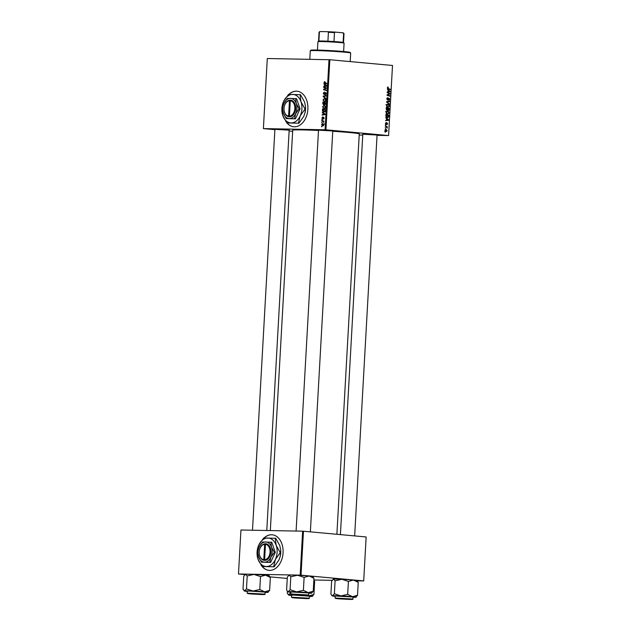 <?xml version="1.0" encoding="UTF-8"?>
<svg xmlns="http://www.w3.org/2000/svg" width="631" height="631" viewBox="0 0 631 631"><rect width="100%" height="100%" fill="white"/><g stroke="black" fill="none" stroke-linecap="round" stroke-linejoin="round"><path stroke-width="0.95" d="M261.021 565.005A17.857 12.494 -84.8 0 0 261.55 565.786M262.141 566.543A17.857 12.494 -84.8 0 0 268.932 570.345A17.857 12.494 -84.8 0 0 283.067 552.803A17.857 12.494 -84.8 0 0 272.19 534.788A17.857 12.494 -84.8 0 0 264.018 538.014M262.315 566.559A17.857 12.494 -84.8 0 0 269.019 570.353M286.947 122.958A17.857 12.494 -84.8 0 0 293.73 126.76A17.857 12.494 -84.8 0 0 294.369 126.799A17.857 12.494 -84.8 0 0 307.841 109.668A17.857 12.494 -84.8 0 0 296.988 91.203A17.857 12.494 -84.8 0 0 296.357 91.164A17.857 12.494 -84.8 0 0 288.817 94.429M285.819 121.42A17.857 12.494 -84.8 0 0 286.356 122.201M297.075 91.211A17.857 12.494 -84.8 0 0 296.531 91.179A17.857 12.494 -84.8 0 0 289.014 94.421M287.113 122.974A17.857 12.494 -84.8 0 0 293.817 126.768M274.903 129.347L289.164 130.144M318.513 130.175L332.774 130.972M362.801 134.229L377.062 135.026M270.328 530.568L292.713 130.223A33.325 1.207 3.2 0 1 302.281 129.907A33.325 1.207 3.2 0 1 318.497 130.483M332.758 131.272A33.325 1.207 3.2 0 1 359.268 133.938L336.883 534.291M292.658 131.295L289.124 130.972M274.887 129.671L263.387 128.614L267.299 58.517L329.839 59.732L325.919 129.805L263.387 128.59M324.16 108.721L322.567 106.876L323.908 105.472L325.17 106.063L325.541 107.309L324.026 108.713M323.056 113.083L322.315 112.089L325.123 114.069L325.091 114.597L322.141 115.11L322.969 114.558L323.056 113.083L323.821 113.146M323.94 82.33L324.894 81.533L324.279 82.361L326.811 83.915L324.697 83.363L324.279 82.361M324.113 94.611L323.324 93.293L324.389 92.023L323.664 93.325L324.105 94.185L325.596 92.481L326.306 93.656L325.328 94.855L325.967 93.64L325.588 92.915L324.05 94.611M324.074 94.177L324.768 94.24L324.074 94.177M325.99 98.539L323.175 96.669L323.206 96.117L326.164 95.533L326.14 95.967L323.608 96.464L325.99 98.539M324.547 101.812L322.954 99.966L324.295 98.562L325.557 99.154L325.927 100.4L324.413 101.804M321.913 126.776L321.526 126.232L321.913 126.776M325.083 129.757L329.003 59.685M323.624 104.872L322.788 103.658L322.875 101.993L325.754 102.75L325.62 104.391L323.577 104.864M324.649 84.633L323.908 83.639L326.716 85.619L326.684 86.147L323.735 86.668L324.563 86.108L324.649 84.633L325.407 84.696M325.446 88.009L323.687 87.528L323.711 87.094L326.59 87.859L324.019 89.46L326.464 90.083L326.44 90.525L323.561 89.76L323.585 89.31L326.124 88.159L325.446 88.009L326.574 88.111M323.656 117.256L324.137 118.163L323.435 119.133L323.877 118.139L323.435 117.721L322.512 118.904L321.952 117.871L322.772 116.853L322.512 118.47L323.624 117.248M321.952 117.871L322.512 118.47M324.137 118.163L323.616 117.681M324.034 112.121L322.457 110.804L322.488 108.903L325.367 109.66L325.249 111.23L323.908 112.113M322.812 125.987L321.573 124.615L322.48 123.605L323.758 124.993L322.693 125.979M322.133 122.777L321.747 122.24L322.133 122.777M322.654 121.239L321.842 120.568L323.932 121.12L323.474 121.436L323.821 122.438L322.654 121.239L323.924 121.357M322.299 119.866L321.913 119.322L322.299 119.866M387.639 114.345L386.014 112.381L387.379 111.064L388.657 111.758L389.035 113.036L387.773 114.353M386.519 118.644L385.762 117.595L388.617 119.795L388.593 120.324L385.596 120.616L386.432 120.119L386.519 118.644M387.387 87.835L388.357 87.102L387.734 87.89L390.305 89.641L388.16 88.924L387.387 87.835M388.12 87.48L387.387 87.883M387.576 100.179L386.779 98.799L387.852 97.6L387.118 98.854L387.568 99.745L389.082 98.144L389.8 99.382L388.806 100.51L389.453 99.335L389.075 98.578L387.647 100.179M387.765 98.026L386.929 98.097M388.404 98.578L388.988 98.144M389.075 98.578L388.333 98.712M389.493 104.257L386.629 102.175L386.661 101.623L389.658 101.26L389.635 101.694L387.063 102.001L389.493 104.257M388.026 107.436L386.401 105.464L387.765 104.154L389.043 104.849L389.422 106.118L388.16 107.444M385.367 132.305L384.973 131.737L385.367 132.305M388.593 135.539L392.506 65.474L388.601 135.57L325.919 129.805M392.506 65.474L329.839 59.732M387.095 110.441L386.235 109.163L386.33 107.499L389.256 108.477L389.114 110.109L388.412 110.622L387.718 109.983L387.095 110.441L387.347 109.975M388.112 90.194L387.355 89.145L390.21 91.345L390.179 91.874L387.189 92.173L388.026 91.669L388.112 90.194M388.925 93.648L387.166 92.599L390.084 93.577L387.481 94.997L389.966 95.802L389.934 96.243L387.016 95.265L389.619 93.845L388.925 93.648M385.399 123.376L386.227 122.414L385.967 124.015L387.055 122.864L387.623 123.826L386.913 124.757L387.079 123.305L385.967 124.449L385.399 123.376M386.243 122.848L385.399 123.416M387.079 123.305L386.495 123.321M385.904 116.317L385.943 114.408L388.87 115.386L388.743 116.948L387.513 117.752L385.904 116.317M386.282 131.587L385.028 130.12L385.943 129.166L387.237 130.664L386.377 131.595M385.588 128.314L385.194 127.746L385.588 128.314M386.117 126.807L385.289 126.074L387.418 126.776L386.953 127.068L387.308 128.101L386.117 126.807M385.754 125.395L385.36 124.828L385.754 125.395M388.601 135.57L377.046 135.349M362.754 135.081L359.205 135.01M287.255 578.446L270.044 576.876M244.915 574.573L238.494 573.981L300.182 575.125L302.635 531.184L240.939 530.008L238.486 573.958M366.146 536.965L363.701 580.938L366.146 536.965L303.479 531.231L301.019 575.172L300.182 575.125M363.693 580.906L301.019 575.172M363.701 580.938L357.241 580.82M332.087 580.339L313.859 579.992M302.635 531.184L303.479 531.231M384.965 131.855L385.391 131.863M387.631 108.445L389.256 108.477M388.688 110.102L389.114 110.109M388.885 108.8L387.978 108.493L388.42 110.188L388.885 108.8M388.451 110.188L387.789 110.173L389.193 109.534M387.434 109.897L388.018 109.912M387.631 108.382L386.645 108.051L387.166 110.015L386.432 109.999L387.126 110.015L387.631 108.382M388.459 104.833L389.043 104.849M387.016 106.986L388.081 107.01L389.075 106.079L388.799 105.164L385.975 104.549M386.732 104.572L387.576 104.588M386.401 105.527L388.175 107.01L386.511 106.978M387.726 104.588L386.748 105.527M387.978 101.457L389.635 101.694M387.962 101.662L386.645 101.836M386.637 101.993L387.063 102.001M388.83 103.784L389.516 103.792M387.757 87.094L388.357 87.102M387.458 87.464L388.057 87.48L387.458 87.464M388.909 89.176L390.329 89.2M389.579 91.329L390.21 91.345M388.53 91.629L390.179 91.874M388.515 91.842L387.197 91.968M389.288 91.116L388.444 90.462L388.373 91.645L389.879 91.519L389.288 91.116M388.649 93.554L390.084 93.577M389.043 94.019L390.061 94.035M387.032 94.989L387.481 94.997M387.016 95.202L388.246 95.226M388.538 95.778L389.966 95.802M387.994 119.78L388.617 119.795M386.937 120.071L388.593 120.324M386.921 120.292L385.604 120.418M387.702 119.567L386.85 118.912L386.787 120.087L388.286 119.969L387.702 119.567M387.45 115.355L388.87 115.386M386.487 117.303L388.388 116.877L388.499 115.71L386.259 114.96L387.679 117.327L386.006 117.295M388.073 111.742L388.657 111.758M386.629 113.895L387.694 113.919L388.688 112.988L388.412 112.073L385.588 111.466M386.346 111.482L387.189 111.498M386.014 112.436L387.789 113.919L386.125 113.888M387.339 111.498L386.361 112.444M385.375 131.138L386.969 130.617L385.162 129.584L385.809 129.6M385.028 130.144L386.385 131.161L384.713 131.13M385.951 129.6L385.296 130.144M385.194 127.864L385.612 127.872M385.959 126.752L387.418 126.776M385.352 124.946L385.778 124.954M321.913 126.705L321.502 126.665M324.642 104.399L324.247 104.367M325.746 102.9L323.19 102.522L323.656 104.438L324.16 102.774L323.19 102.522M325.399 103.098L324.5 102.861L324.933 104.517L325.738 103.129M325.746 102.979L324.5 102.861M325.746 102.924L324.16 102.774M324.192 104.486L323.624 104.438L324.192 104.486M325.785 99.532L324.255 98.996L322.954 99.966M326.101 99.154L324.255 98.996M325.517 99.106L324.523 99.02M325.927 100.408L325.312 99.493M325.486 101.457L324.602 101.378L325.588 100.376M323.293 100.006L324.5 101.37L326.188 101.528M324.05 96.748L323.175 96.669M324.76 96.259L323.206 96.117M324.831 94.114L324.366 94.074M325.375 93.002L324.926 92.954M326.826 83.631L324.697 83.363M326.393 83.521L325.635 82.487M324.673 84.175L323.877 84.104M325.375 86.376L323.758 86.226M326.124 86.25L324.563 86.108M325.809 85.461L324.973 84.869L324.91 86.053L326.59 85.54M325.754 84.948L324.973 84.869M326.448 86.195L324.91 86.053M326.582 88.017L323.687 87.528M326.456 90.233L323.561 89.76M324.279 89.373L323.585 89.31M326.085 88.545L325.312 88.474M326.574 88.198L326.124 88.159M323.995 118.754L323.427 118.699M323.08 112.626L322.291 112.555M323.79 114.826L322.173 114.676M324.531 114.7L322.969 114.558M324.216 113.911L323.38 113.32L323.317 114.503L325.004 113.982M324.168 113.391L323.38 113.32M324.855 114.645L323.317 114.503M325.359 109.81L322.804 109.431L324.082 111.687L324.894 111.182L325.012 110.007L322.804 109.431M324.957 111.774L325.635 111.837M325.399 106.442L323.869 105.905L322.567 106.876M325.714 106.071L323.869 105.905M325.131 106.016L324.137 105.929M325.541 107.317L324.926 106.402M325.099 108.366L324.216 108.287L325.202 107.286M322.906 106.915L324.113 108.28L325.801 108.437M323.758 124.993L322.488 124.031L321.573 124.615M323.269 124.772L324.176 123.755M324.287 124.197L322.488 124.031M323.537 124.133L322.67 124.055M321.842 124.622L322.749 125.545L323.553 125.624L322.835 125.553L323.49 124.97M322.141 122.706L321.723 122.666M323.924 121.278L321.818 121.002M323.916 121.475L323.474 121.436M322.299 119.795L321.889 119.756M272.276 534.796A17.857 12.494 -84.8 0 0 264.208 538.006M310.286 50.756L310.909 50.196A19.64 0.71 3.2 0 1 316.533 50.038A19.64 0.71 3.2 0 1 337.632 51.056A19.64 0.71 3.2 0 1 350.102 52.389L350.662 53.012A20.231 0.734 -176.8 0 0 337.814 51.639A20.231 0.734 -176.8 0 0 316.076 50.598A20.231 0.734 -176.8 0 0 310.286 50.756A20.231 0.734 -176.8 0 0 310.271 50.78L309.789 59.322M350.197 61.593L350.678 53.043A20.231 0.734 -176.8 0 0 350.662 53.012M333.468 579.132A11.981 0.434 3.2 0 0 333.089 579.203L333.468 579.132A11.981 0.434 3.2 0 1 336.52 579.108A11.981 0.434 3.2 0 1 341.852 579.29L348.407 581.443L347.681 594.378L340.921 595.916L334.375 593.763L332.537 595.759L331.669 595.325L330.904 594.055L331.622 581.127L333.468 579.132L335.093 580.835L341.852 579.29A11.981 0.434 3.2 0 1 353.431 580.047L358.25 582.35L356.996 580.544A11.981 0.434 3.2 0 0 353.431 580.047L348.407 581.443M358.25 582.35L357.525 595.278L355.687 597.273A11.981 0.434 3.2 0 1 353.005 597.305M349.479 599.395L336.26 598.448L349.479 599.395M352.91 599.032L353.021 597.013L335.195 596.019L335.085 598.038L352.91 599.032C351.727 599.553 354.922 599.3 350.087 599.45L349.984 599.008L337.877 598.33L337.971 598.78L350.079 599.45L335.834 598.535L335.085 598.038M335.093 580.835L334.375 593.763M357.525 595.278L352.5 596.674L347.681 594.378M335.179 596.303A11.981 0.434 3.2 0 1 332.158 595.861A11.981 0.434 3.2 0 1 332.537 595.759A11.981 0.434 3.2 0 1 340.921 595.916A11.981 0.434 3.2 0 1 352.5 596.674A11.981 0.434 -176.8 0 1 356.058 597.202L356.357 596.934M348.06 599.308L337.443 598.535L348.06 599.308M304.852 595.27L293.155 594.481L304.852 595.27M289.172 575.078A11.981 0.434 3.2 0 0 288.801 575.149L289.172 575.078A11.981 0.434 3.2 0 1 292.224 575.054A11.981 0.434 3.2 0 1 297.564 575.235L304.118 577.389L303.393 590.324L296.633 591.862L290.079 589.709L288.241 591.704L287.381 591.271L286.608 590.001L287.334 577.073L289.172 575.078L290.804 576.781L297.564 575.235A11.981 0.434 3.2 0 1 309.135 575.993L313.954 578.296L312.7 576.489A11.981 0.434 3.2 0 0 309.135 575.993L304.118 577.389M313.954 578.296L313.236 591.223L311.391 593.219A11.981 0.434 3.2 0 1 308.717 593.25M305.191 595.341L291.964 594.394L305.191 595.341M308.622 594.978L308.733 592.959L290.907 591.965L290.788 593.984L308.622 594.978C307.431 595.498 310.633 595.246 305.798 595.396L305.688 594.954L293.589 594.276L293.683 594.725L305.783 595.396L291.546 594.481L290.788 593.984M290.804 576.781L290.079 589.709M313.236 591.223L308.212 592.619L303.393 590.324M290.891 592.249A11.981 0.434 3.2 0 1 287.862 591.807A11.981 0.434 3.2 0 1 288.241 591.704A11.981 0.434 3.2 0 1 296.633 591.862A11.981 0.434 3.2 0 1 308.212 592.619A11.981 0.434 -176.8 0 1 311.769 593.148L312.069 592.88M295.205 597.628L306.903 598.433L295.205 597.628M290.804 592.241L288.927 594.93A11.981 0.434 3.2 0 1 291.979 594.907A11.981 0.434 3.2 0 1 297.319 595.088L295.623 594.883M294.866 597.557L308.094 598.488L297.311 598.149L292.65 597.62L294.866 597.557M294.156 595.104L291.593 595.191L291.483 597.21L309.308 598.204L309.419 596.185L294.156 595.104M287.405 591.294L287.294 593.227L288.927 594.93A11.981 0.434 -176.8 0 0 288.556 595.033A11.981 0.434 -176.8 0 0 291.577 595.475M298.542 595.08L297.319 595.088A11.981 0.434 3.2 0 1 308.898 595.845L307.084 595.404M313.922 594.449L308.898 595.845A11.981 0.434 3.2 0 1 312.455 596.374A11.981 0.434 3.2 0 1 312.077 596.445L313.922 594.449L314.64 581.522L313.844 580.228M313.812 580.875L314.64 581.522M312.077 596.445A11.981 0.434 3.2 0 1 309.403 596.476M251.998 593.597L262.614 594.378L251.998 593.597M247.281 591.421A11.981 0.434 -176.8 0 1 244.26 590.979A11.981 0.434 -176.8 0 1 244.639 590.876A11.981 0.434 3.2 0 1 247.691 590.853A11.981 0.434 3.2 0 1 253.031 591.034L246.476 588.881L244.639 590.876L243.006 589.173L243.732 576.245L245.569 574.249L247.202 575.953L246.476 588.881M250.578 593.503L263.797 594.434L253.015 594.094L248.362 593.566L250.578 593.503M249.86 591.05L247.297 591.137L247.186 593.156L265.012 594.15L265.123 592.13L249.86 591.05M245.569 574.249A11.981 0.434 3.2 0 0 245.191 574.32L245.569 574.249A11.981 0.434 3.2 0 1 253.954 574.407L260.508 576.56L259.783 589.496L253.031 591.034A11.981 0.434 3.2 0 1 264.602 591.791L259.783 589.496M247.202 575.953L253.954 574.407A11.981 0.434 3.2 0 1 265.533 575.164L270.352 577.468L269.626 590.395L264.602 591.791A11.981 0.434 3.2 0 1 268.167 592.32A11.981 0.434 3.2 0 1 267.789 592.391L269.626 590.395M260.508 576.56L265.533 575.164A11.981 0.434 3.2 0 1 269.098 575.661L270.352 577.468M267.789 592.391A11.981 0.434 3.2 0 1 265.107 592.422M343.611 51.521L344.076 43.145A13.093 0.473 -176.8 0 0 344.069 43.129A13.093 0.473 -176.8 0 0 340.172 42.585A13.093 0.473 -176.8 0 0 326.188 41.701A13.093 0.473 -176.8 0 0 317.945 41.662A13.093 0.473 -176.8 0 0 317.929 41.678L317.464 50.062M318.56 41.118A12.502 0.45 3.2 0 1 318.568 41.102A12.502 0.45 3.2 0 1 318.907 41.031A12.502 0.45 3.2 0 1 327.923 41.204A12.502 0.45 3.2 0 1 333.965 41.543A12.502 0.45 3.2 0 1 339.793 41.985A12.502 0.45 3.2 0 1 343.122 42.38A12.502 0.45 3.2 0 1 343.509 42.498A12.502 0.45 3.2 0 1 343.516 42.514L344.069 43.129M320.311 31.55L319.404 32.126A12.502 0.45 -176.8 0 0 319.065 32.197L319.696 31.637A11.902 0.434 3.2 0 1 320.311 31.55L327.584 31.692A11.902 0.434 3.2 0 1 335.384 32.118L342.767 32.796A11.902 0.434 3.2 0 1 343.445 32.962L344.005 33.593A12.502 0.45 -176.8 0 0 344.005 33.593A12.502 0.45 -176.8 0 0 343.619 33.475L342.767 32.796M318.907 41.031L319.404 32.126M327.923 41.204L328.42 32.299L327.584 31.692M343.122 42.38L343.619 33.475M335.384 32.118L334.462 32.631A12.502 0.45 -176.8 0 0 328.42 32.299M333.965 41.543L334.462 32.631M319.065 32.197A12.502 0.45 -176.8 0 0 319.057 32.213L318.56 41.11L317.945 41.662M284.013 109.573A8.329 5.829 -84.8 0 0 284.021 109.636A8.329 5.829 -84.8 0 0 288.974 116.767L289.81 116.798L289.424 116.143L290.284 100.747L290.741 100.195L289.905 100.155A8.329 5.829 -84.8 0 0 284.329 106.276A8.329 5.829 -84.8 0 0 284.313 106.339M289.424 116.143A7.738 5.411 -84.8 0 0 294.851 108.54A7.738 5.411 -84.8 0 0 290.284 100.747M289.81 116.782A8.329 5.829 -84.8 0 0 295.694 108.587A8.329 5.829 -84.8 0 0 290.741 100.195M287.444 98.404L284.005 103.31L283.138 105.803A10.12 7.075 -84.8 0 0 282.767 109.889A10.12 7.075 -84.8 0 0 283.437 113.406L286.316 118.596L295.418 118.841L300.072 108.824L296.546 98.649L287.444 98.404M282.767 109.889L283.437 113.406A10.12 7.075 -84.8 0 0 289.29 118.573L295.418 118.841M286.316 118.596L289.29 118.573A10.12 7.075 -84.8 0 0 295.71 113.643L299.157 108.737L300.072 108.824M294.496 118.754L295.71 113.643A10.12 7.075 -84.8 0 0 296.278 103.547L295.623 98.562M299.157 108.737L296.278 103.547A10.12 7.075 -84.8 0 0 290.418 98.381A10.12 7.075 -84.8 0 0 284.005 103.31A10.12 7.075 -84.8 0 0 283.138 105.803M298.439 123.171L300.159 115.954L305.018 109.029L300.955 101.701A14.284 9.993 -84.8 0 0 292.689 94.413A14.284 9.993 -84.8 0 0 283.627 101.37A14.284 9.993 -84.8 0 0 282.404 104.888A14.284 9.993 -84.8 0 0 281.883 110.654A14.284 9.993 -84.8 0 0 282.83 115.623A14.284 9.993 -84.8 0 0 291.096 122.919A14.284 9.993 -84.8 0 0 300.159 115.954A14.284 9.993 -84.8 0 0 300.955 101.701L300.033 94.666L300.53 94.713L304.592 102.033L305.53 106.797L304.986 112.878L303.795 116.285L298.936 123.219L286.892 122.95L298.936 123.219M300.033 94.666L288.485 94.445L283.627 101.37L282.404 104.888M281.883 110.654L282.83 115.623L286.892 122.95M305.018 109.029L305.514 109.076M305.002 112.823A14.284 9.993 -84.8 0 0 305.01 112.768A14.284 9.993 -84.8 0 0 305.538 107.01A14.284 9.993 -84.8 0 0 305.538 106.931L305.538 107.01M290.71 100.226L289.448 100.731L288.588 116.128L288.974 116.767M289.448 100.731A7.738 5.411 -84.8 0 0 284.297 106.394A7.738 5.411 -84.8 0 0 284.013 109.518A7.738 5.411 -84.8 0 0 288.588 116.128M259.215 553.166A8.329 5.829 -84.8 0 0 259.215 553.221A8.329 5.829 -84.8 0 0 264.176 560.352L265.012 560.383L264.618 559.729L265.477 544.34L265.935 543.78L265.107 543.764A8.329 5.829 -84.8 0 0 259.522 549.861A8.329 5.829 -84.8 0 0 259.515 549.924M264.618 559.729A7.738 5.411 -84.8 0 0 270.052 552.133A7.738 5.411 -84.8 0 0 265.477 544.34M265.012 560.367A8.329 5.829 -84.8 0 0 270.896 552.172A8.329 5.829 -84.8 0 0 265.935 543.78M262.646 541.997L259.199 546.903L258.339 549.396A10.12 7.075 -84.8 0 0 257.969 553.474A10.12 7.075 -84.8 0 0 258.639 556.999L261.518 562.182L270.62 562.426L275.274 552.409L271.748 542.234L262.646 541.997M257.969 553.474L258.639 556.999A10.12 7.075 -84.8 0 0 264.492 562.158L270.62 562.426M261.518 562.182L264.492 562.158A10.12 7.075 -84.8 0 0 270.912 557.228L274.351 552.322L275.274 552.409M269.697 562.339L270.912 557.228A10.12 7.075 -84.8 0 0 271.48 547.132L270.825 542.147M274.351 552.322L271.48 547.132A10.12 7.075 -84.8 0 0 265.619 541.974A10.12 7.075 -84.8 0 0 259.199 546.903A10.12 7.075 -84.8 0 0 258.339 549.396M273.641 566.756L275.353 559.539L280.211 552.614L276.149 545.287A14.284 9.993 -84.8 0 0 267.883 537.998A14.284 9.993 -84.8 0 0 258.82 544.963A14.284 9.993 -84.8 0 0 257.606 548.481A14.284 9.993 -84.8 0 0 257.077 554.239A14.284 9.993 -84.8 0 0 258.024 559.216A14.284 9.993 -84.8 0 0 266.29 566.504A14.284 9.993 -84.8 0 0 275.353 559.539A14.284 9.993 -84.8 0 0 276.149 545.287L275.234 538.251L275.731 538.298L279.793 545.626L280.732 550.382L280.188 556.463L278.997 559.878L274.138 566.804L262.086 566.535L274.138 566.804M275.234 538.251L263.679 538.03L258.82 544.963L257.606 548.481M257.077 554.239L258.024 559.216L262.086 566.535M280.211 552.614L280.708 552.661M280.203 556.408A14.284 9.993 -84.8 0 0 280.211 556.361A14.284 9.993 -84.8 0 0 280.74 550.595A14.284 9.993 -84.8 0 0 280.74 550.516M265.107 543.764L264.649 544.324L263.79 559.713L264.176 560.352M264.649 544.324A7.738 5.411 -84.8 0 0 259.499 549.98A7.738 5.411 -84.8 0 0 259.215 553.103A7.738 5.411 -84.8 0 0 263.79 559.713M265.911 543.819L265.107 543.741M386.645 101.906L387.844 101.93M386.937 102.396L387.647 102.411M387.994 99.422L388.451 99.438M387.537 88.498L388.262 88.514M387.86 94.476L388.909 94.5M387.055 94.808L388.073 94.824M325.099 93.506L324.689 93.475M326.692 86.013L325.651 85.919M325.099 114.463L324.058 114.369M294.275 597.502L294.369 597.951L306.469 598.622L306.374 598.18L294.275 597.502M249.986 593.448L250.073 593.897L262.18 594.568L262.086 594.126L249.986 593.448M332.158 595.861L331.669 595.325M377.078 134.813L354.654 535.916M362.817 134.017L340.417 534.615M310.357 531.862L332.782 130.759M296.097 531.057L318.521 129.962M287.862 591.807L287.381 591.271M291.483 597.21L292.232 597.707L306.485 598.622C311.012 598.511 308.291 598.701 309.308 598.204M288.556 595.033L288.067 594.489M274.919 129.134L252.495 530.229M289.179 129.931L266.787 530.505M247.186 593.156L247.944 593.653L262.188 594.568C266.724 594.457 264.003 594.647 265.012 594.15M244.26 590.979L243.779 590.435M343.516 42.506L344.013 33.609"/></g></svg>
